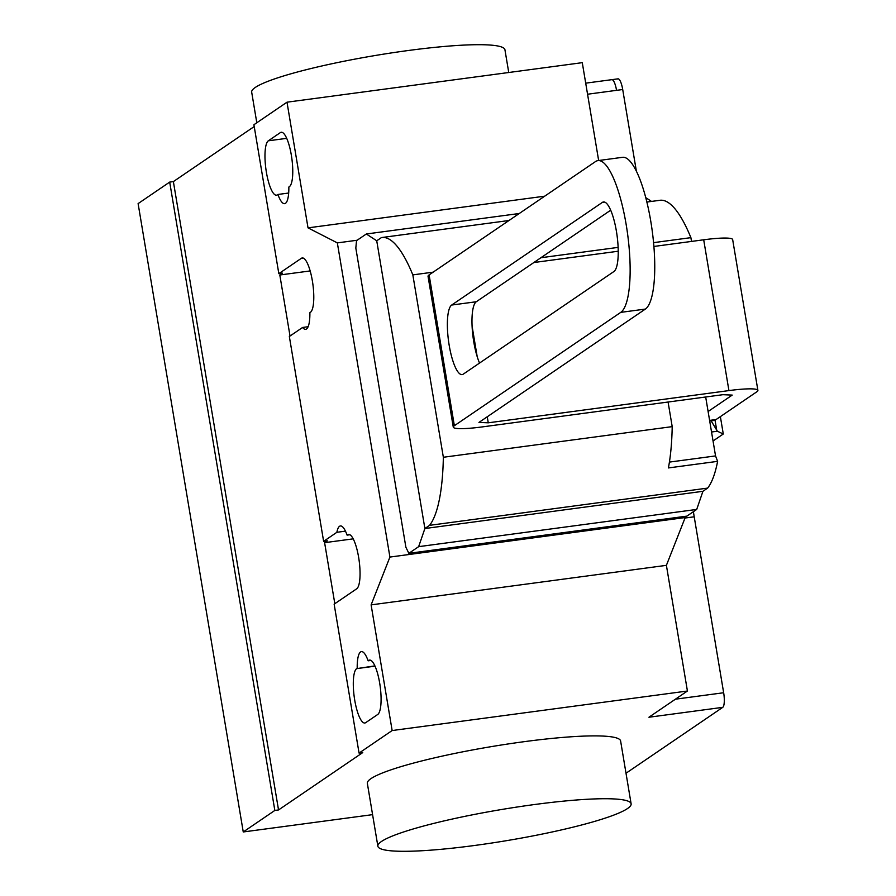 <?xml version="1.0" encoding="UTF-8"?>
<svg xmlns="http://www.w3.org/2000/svg" width="896" height="896" viewBox="0 0 896 896"><rect width="100%" height="100%" fill="white"/><g stroke="black" fill="none" stroke-linecap="round" stroke-linejoin="round"><path stroke-width="1.34" d="M602.358 202.406A35.302 9.016 82.4 0 1 603.456 201.97A35.302 9.016 82.4 0 1 616.773 233.542A35.302 9.016 82.4 0 1 613.928 271.522L463.232 374.17A35.302 9.016 82.4 0 1 462.134 374.595A35.302 9.016 82.4 0 1 448.829 343.022A35.302 9.016 82.4 0 1 451.674 305.043L602.358 202.406L604.632 202.104M476.28 301.75A35.302 9.016 -97.6 0 0 472.125 326.973A35.302 9.016 -97.6 0 0 479.539 363.059A35.302 9.016 82.4 0 1 472.125 326.973A35.302 9.016 82.4 0 1 476.28 301.75L610.669 210.213L476.28 301.75L451.674 305.043M620.76 312.368A77.034 19.678 82.4 0 0 626.954 229.499A77.034 19.678 82.4 0 0 597.923 160.619A77.034 19.678 82.4 0 0 595.526 161.56L429.117 274.904A38.517 4.726 170.5 0 0 428.042 276.315L453.275 427.123A38.517 4.726 -9.5 0 1 454.362 425.712L620.76 312.368L645.366 309.075L478.968 422.419L488.264 422.811L728.93 390.589A38.517 4.726 -9.5 0 1 757.893 390.387A38.517 4.726 -9.5 0 1 756.818 391.798L716.083 419.541L709.598 420.403M757.893 390.387L732.659 239.579A38.517 4.726 170.5 0 0 703.696 239.792L653.912 246.456M618.229 251.227L533.859 262.528M708.109 411.51L732.211 395.091L722.915 394.688L482.238 426.91A38.517 4.726 -9.5 0 1 453.275 427.123M709.699 421.019L713.686 420.493A77.034 19.678 -97.6 0 0 716.083 419.541M645.366 309.075A77.034 19.678 -97.6 0 0 651.56 226.206A77.034 19.678 -97.6 0 0 622.53 157.315L597.923 160.619M472.091 326.178L477.176 356.563M487.245 416.774L488.264 422.811M705.678 396.995L715.546 455.918L717.618 461.35L668.405 467.936A143.528 36.669 -97.6 0 0 672.202 426.63L668.08 402.035M669.424 462.09L715.546 455.918M443.352 457.262A143.528 36.669 82.4 0 1 429.565 525.336L424.883 528.528L418.645 546.661L408.845 553.336L405.888 547.266L355.824 248.08L356.518 240.666L366.33 233.99L376.734 240.789L381.416 237.597A143.528 36.669 82.4 0 1 381.909 237.518A143.528 36.669 82.4 0 1 412.832 274.882L443.352 457.262L672.202 426.63M429.565 525.336L707.627 488.107A143.528 36.669 -97.6 0 0 717.618 461.35M408.845 553.336L686.896 516.118L696.707 509.432L702.934 491.299L707.627 488.107M418.645 546.661L696.707 509.432M376.734 240.789L424.883 528.528L702.934 491.299M691.522 241.416L690.894 237.653A143.528 36.669 -97.6 0 0 659.971 200.29L646.856 202.048M412.832 274.882L433.16 272.16M540.904 257.734L618.128 247.386M653.576 242.648L690.894 237.653M651.515 201.421L645.747 197.646M366.33 233.99L519.254 213.506M508.749 72.509L504.941 49.795A128.386 15.77 170.5 0 0 392.168 52.808A128.386 15.77 170.5 0 0 255.282 87.461A128.386 15.77 170.5 0 0 251.686 92.176L256.805 122.763M381.461 841.49A128.386 15.77 170.5 0 0 377.866 846.205A128.386 15.77 170.5 0 0 490.638 843.192A128.386 15.77 170.5 0 0 627.525 808.539A128.386 15.77 170.5 0 0 631.12 803.824A128.386 15.77 170.5 0 0 518.347 806.837A128.386 15.77 170.5 0 0 381.461 841.49M377.866 846.205L367.349 783.362A128.386 15.77 -9.5 0 1 370.944 778.646A128.386 15.77 -9.5 0 1 507.83 744.005A128.386 15.77 -9.5 0 1 620.614 740.981L631.12 803.824M357.202 668.248A27.608 7.056 82.4 0 1 361.424 651.616A27.608 7.056 82.4 0 1 368.133 660.811L368.682 660.43A27.608 7.056 82.4 0 1 369.544 660.094A27.608 7.056 82.4 0 1 379.949 684.779A27.608 7.056 82.4 0 1 377.731 714.47L365.691 722.658A27.608 7.056 82.4 0 1 364.84 723.005A27.608 7.056 82.4 0 1 354.435 698.32A27.608 7.056 82.4 0 1 356.653 668.629L374.886 665.885M368.133 660.811L370.966 660.43M277.917 194.466L277.368 194.846A27.608 7.056 82.4 0 1 276.517 195.182A27.608 7.056 82.4 0 1 266.112 170.498A27.608 7.056 82.4 0 1 268.33 140.806L280.358 132.608A27.608 7.056 82.4 0 1 281.221 132.272A27.608 7.056 82.4 0 1 291.626 156.957A27.608 7.056 82.4 0 1 289.397 186.648L288.848 187.029A27.608 7.056 82.4 0 1 284.626 203.661A27.608 7.056 82.4 0 1 277.917 194.466L288.691 193.032M598.651 160.518L582.277 62.664L287 102.189L253.915 124.734L278.835 273.65L301.392 258.283A27.608 7.056 82.4 0 1 302.243 257.947A27.608 7.056 82.4 0 1 312.648 282.632A27.608 7.056 82.4 0 1 310.43 312.323L309.882 312.693A27.608 7.056 82.4 0 1 305.659 329.325A27.608 7.056 82.4 0 1 302.59 327.466L289.341 336.482L323.624 541.33L336.874 532.302L345.464 531.149M544.712 196.179L308.022 227.864L287 102.189M617.59 79.005A12.835 3.282 82.4 0 1 617.994 78.837A12.835 3.282 82.4 0 1 622.709 89.522L636.384 171.237M720.373 416.618L723.285 434L717.371 431.222L711.122 420.829M685.003 518.034L694.21 516.802A57.781 14.762 82.4 0 1 693.414 511.672M713.037 440.978L723.285 434M711.536 432.006L717.371 431.222M353.192 538.854L324.61 542.674L327.32 540.837L323.624 541.33M336.874 532.302A27.608 7.056 82.4 0 1 340.39 525.952A27.608 7.056 82.4 0 1 347.099 535.136L347.659 534.755A27.608 7.056 82.4 0 1 348.51 534.419A27.608 7.056 82.4 0 1 358.915 559.104A27.608 7.056 82.4 0 1 356.698 588.795L334.141 604.162L359.061 753.088L362.746 752.584L278.533 809.95L274.837 810.443L169.691 182.09L138.107 203.605L243.253 831.958L372.579 814.643M349.933 534.755L347.099 535.136M308.134 326.715L302.59 327.466M310.162 270.939L279.81 274.994L282.52 273.157L278.835 273.65M334.824 603.702L324.61 542.674M290.024 336.022L279.81 274.994M371.112 604.878L392.146 730.542L687.422 691.018L666.4 565.342L371.112 604.878L389.917 557.066L685.205 517.541L685.003 516.365M666.4 565.342L685.205 517.541M308.022 227.864L337.344 242.894L389.917 557.066M357.134 240.24L337.344 242.894M694.21 516.802L723.654 692.742A12.835 3.282 -97.6 0 1 722.747 707.347L626.013 773.237M392.146 730.542L359.061 753.088M687.422 691.018L648.928 717.237L722.747 707.347M254.218 126.538L173.376 181.597L169.691 182.09M173.376 181.597L278.533 809.95M274.837 810.443L243.253 831.958M429.117 274.904L454.362 425.712M703.696 239.792L728.93 390.589M368.682 660.43L370.462 660.195M356.653 668.629L375.021 666.165M268.33 140.806L286.686 138.354M280.358 132.608L282.139 132.373M622.709 89.522L616.549 90.339A12.835 3.282 -97.6 0 0 611.845 79.666L617.994 78.837M616.549 90.339L587.552 94.226M715.03 420.123L716.699 430.102M349.429 534.52L347.659 534.755M303.162 258.048L301.392 258.283M723.654 692.742L675.416 699.194M381.909 237.518L508.995 220.506M611.845 79.666L585.704 83.16"/></g></svg>
